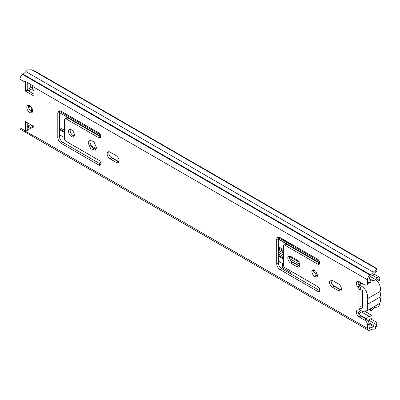 <?xml version="1.0" encoding="UTF-8"?>
<svg xmlns="http://www.w3.org/2000/svg" width="400" height="400" viewBox="0 0 400 400"><rect width="100%" height="100%" fill="white"/><g stroke="black" fill="none" stroke-linecap="round" stroke-linejoin="round"><path stroke-width="0.6" d="M376.93 271.34L376.93 269.03L375.205 267.6L36.1 71.815L31.86 69.815L27.76 69.88A6.485 3.745 120 0 0 25.875 71.6A9.825 5.675 -60 0 1 23.045 74.185L22.585 74.485A3.93 2.27 120 0 0 20 79.18L25.56 82.39L25.56 91.225L33.9 96.04L33.9 87.205L367.445 279.775L367.445 283.22L369.11 282.255L369.11 278.065A0.59 0.34 -60 0 1 369.5 277.36L370.605 276.63A12.185 7.035 120 0 0 374.115 273.43A4.125 2.385 -60 0 1 375.205 272.41L376.905 271.26M358.175 310.1A3.93 2.27 60 0 0 360.775 315.955L366.33 319.165A3.93 2.27 60 0 1 369.11 323.98L367.445 324.94L367.445 328.385A3.93 2.27 120 0 0 368.26 330.185L20.815 129.59A3.93 2.27 120 0 1 20 127.79L20 79.18M30.505 124.57L27.76 126.195A4.125 2.385 -60 0 1 27.225 126.38M376.93 323.115L376.93 325.425L375.205 328.725L375.205 326.79A4.125 2.385 -60 0 1 374.115 327.03A12.185 7.035 120 0 0 370.605 327.875L369.5 328.425A0.59 0.34 -60 0 1 369.11 328.17L369.11 323.98M368.26 330.185A3.93 2.27 120 0 0 370.03 330.095L370.49 329.865A9.825 5.675 -60 0 1 373.32 329.185A6.485 3.745 120 0 0 375.205 328.725M20 127.79L25.56 131A3.93 2.27 120 0 0 25.575 131.335L33.915 136.15A3.93 2.27 120 0 1 33.9 135.815L367.445 328.385M25.56 131L25.56 121.715L33.9 126.53L33.9 135.815M25.575 131.335L27.225 130.38L27.225 122.68M33.9 94.115L27.225 90.26L27.225 82.46M369.11 282.255A3.93 2.27 60 0 1 368.3 284.055L366.63 285.015A3.93 2.27 -120 0 0 367.445 283.22M359.58 286.07A2.95 1.7 60 0 1 360.775 288.935L360.775 289.325L359.09 289.545L358.965 288.955A2.95 1.7 -120 0 0 357.915 287.035L359.58 286.07A3.93 2.27 60 0 1 358.16 281.26M317.355 276.345L313.38 270.92L313.58 269.805M299.565 266.075A4.125 2.385 60 0 1 298.51 265.695L292.395 262.165A4.125 2.385 60 0 1 289.675 256.005M319.74 290.62A2.95 1.7 60 0 1 319.36 290.44L281.835 268.775A4.915 2.835 60 0 1 278.36 262.76L278.36 238.685A4.915 2.835 60 0 1 278.69 237.17M319.74 263.34A2.95 1.7 60 0 1 319.36 263.16L286.7 244.305L285.03 245.265A2.36 1.36 60 0 0 283.85 245.15L285.52 244.185A2.36 1.36 60 0 1 286.7 244.305M118.895 161.8A4.125 2.385 60 0 1 117.84 161.415L111.725 157.885A4.125 2.385 60 0 1 109.005 151.73M95.93 149.61L91.81 147.145L89.765 141.83L90.275 139.815M74.145 135.96A4.125 2.385 60 0 1 70.17 130.525A4.125 2.385 60 0 1 70.37 129.42M100.85 164.245A2.95 1.7 60 0 1 100.47 164.065L62.945 142.4A4.915 2.835 60 0 1 59.47 136.385L59.47 112.31A4.915 2.835 60 0 1 59.8 110.795M100.85 136.965A2.95 1.7 60 0 1 100.47 136.785L67.81 117.93L66.14 118.89A2.36 1.36 60 0 0 64.96 118.775L66.63 117.81A2.36 1.36 60 0 1 67.81 117.93M32.45 111.89A4.125 2.385 60 0 1 28.48 106.455A4.125 2.385 60 0 1 28.675 105.35M341.26 290.145A4.125 2.385 60 0 1 340.205 289.765L334.09 286.235A4.125 2.385 60 0 1 331.37 280.075M332.42 280.46A4.125 2.385 -120 0 0 330.36 280.255A4.125 2.385 -120 0 0 329.725 283.56A4.125 2.385 -120 0 0 332.42 287.2L338.535 290.73A4.125 2.385 -120 0 0 340.6 290.935A4.125 2.385 -120 0 0 341.235 287.625A4.125 2.385 -120 0 0 338.535 283.99L332.42 280.46M367.445 324.94A3.93 2.27 -120 0 0 364.665 320.13L359.105 316.92A3.93 2.27 60 0 1 356.535 313.455A3.93 2.27 60 0 1 357.14 310.305A3.93 2.27 60 0 1 357.915 310.12A2.95 1.7 -120 0 0 358.495 309.985A2.95 1.7 -120 0 0 358.965 309.42L358.965 288.955M357.915 287.035A3.93 2.27 60 0 1 357.14 281.42A3.93 2.27 60 0 1 359.105 281.615L364.665 284.825A3.93 2.27 -120 0 0 366.63 285.015M311.715 271.885L312.57 269.98L315.75 271.09L317.55 275.255L316.695 277.135L313.52 276.035L311.715 271.885M290.73 256.385A4.125 2.385 -120 0 0 288.665 256.18A4.125 2.385 -120 0 0 288.03 259.49A4.125 2.385 -120 0 0 290.73 263.125L296.845 266.655A4.125 2.385 -120 0 0 298.905 266.86A4.125 2.385 -120 0 0 299.54 263.555A4.125 2.385 -120 0 0 296.845 259.915L290.73 256.385M278.36 238.685L276.69 239.65L276.69 263.72A4.915 2.835 60 0 0 280.165 269.74L317.69 291.405A2.95 1.7 60 0 0 319.165 291.55A2.95 1.7 60 0 0 319.615 289.185A2.95 1.7 60 0 0 317.69 286.59L285.03 267.735A2.36 1.36 60 0 1 283.365 264.845L283.365 246.23A2.36 1.36 60 0 1 283.85 245.15M276.69 239.65A4.915 2.835 60 0 1 277.71 237.4A4.915 2.835 60 0 1 280.165 237.645L317.69 259.305A2.95 1.7 60 0 1 319.615 261.905A2.95 1.7 60 0 1 319.165 264.265A2.95 1.7 60 0 1 317.69 264.12L285.03 245.265M110.055 152.11A4.125 2.385 -120 0 0 107.995 151.905A4.125 2.385 -120 0 0 107.36 155.21A4.125 2.385 -120 0 0 110.055 158.85L116.175 162.38A4.125 2.385 -120 0 0 118.235 162.585A4.125 2.385 -120 0 0 118.87 159.275A4.125 2.385 -120 0 0 116.175 155.64L110.055 152.11M88.1 142.79L89.32 140.085L93.865 141.665L96.44 147.605L95.215 150.3L90.675 148.725L88.1 142.79M68.505 131.49A4.125 2.385 60 0 1 69.36 129.6A4.125 2.385 60 0 1 72.54 130.705A4.125 2.385 60 0 1 74.34 134.86A4.125 2.385 60 0 1 73.485 136.75A4.125 2.385 60 0 1 70.305 135.64A4.125 2.385 60 0 1 68.505 131.49M59.47 112.31L57.8 113.275L57.8 137.345A4.915 2.835 60 0 0 61.275 143.365L98.8 165.03A2.95 1.7 60 0 0 100.275 165.175A2.95 1.7 60 0 0 100.725 162.81A2.95 1.7 60 0 0 98.8 160.215L66.14 141.36A2.36 1.36 60 0 1 64.475 138.47L64.475 119.855A2.36 1.36 60 0 1 64.96 118.775M57.8 113.275A4.915 2.835 60 0 1 58.82 111.025A4.915 2.835 60 0 1 61.275 111.27L98.8 132.93A2.95 1.7 60 0 1 100.725 135.53A2.95 1.7 60 0 1 100.275 137.895A2.95 1.7 60 0 1 98.8 137.745L66.14 118.89M26.81 107.415A4.125 2.385 60 0 1 27.665 105.525A4.125 2.385 60 0 1 30.845 106.635A4.125 2.385 60 0 1 32.645 110.785A4.125 2.385 60 0 1 31.79 112.675A4.125 2.385 60 0 1 28.61 111.57A4.125 2.385 60 0 1 26.81 107.415L26.81 107.415M359.09 289.545L362.58 290.27M362.58 308.045L359.095 308.9L358.965 309.42M31.86 69.815L376.93 269.04L375.205 270.475A6.485 3.745 120 0 0 373.32 272.195A9.825 5.675 -60 0 1 370.49 274.78L370.03 275.08A3.93 2.27 120 0 0 367.445 279.775M375.205 326.79L376.675 324.795L376.905 322.47L370.705 318.89M28.07 126.045L31.405 127.97M368.965 322.86L375.495 326.63M30.215 124.765L32.2 125.915M369 320.36L376.675 324.795M27.225 130.38L32.56 127.305M27.225 90.26L25.56 91.225M33.9 87.205A3.93 2.27 120 0 1 33.985 86.36L25.645 81.545A3.93 2.27 120 0 0 25.56 82.39M359.575 309.36A8.315 4.8 -120 0 0 365.835 311.43L378.76 303.97A8.315 4.8 -120 0 0 379.965 297.08A8.315 4.8 -120 0 0 379.965 291.515A8.315 4.8 -120 0 0 376.525 280.325M379.965 291.515L367.04 298.975A8.315 4.8 -120 0 0 365.785 290.605A8.315 4.8 -120 0 0 359.135 285.505M379.965 297.08L367.04 304.545A8.315 4.8 -120 0 0 367.04 298.975M365.835 311.43A8.315 4.8 -120 0 0 367.04 304.545M362.58 307.54L362.58 290.83L362.58 307.54L360.775 306.495M33.065 85.83A3.435 1.985 120 0 0 32.2 88.35L32.2 89.87M32.2 125.55L32.2 126.16A3.435 1.985 120 0 0 32.91 127.615L33.9 128.185M358.115 312.155L358.555 312.405A1.045 0.605 -60 0 1 358.235 312.59M360.82 310.455A3.93 2.27 120 0 0 360.68 310.57L358.555 312.405M358.92 314.07A3.435 1.985 120 0 0 359.005 314L361.08 312.205A1.57 0.91 -60 0 1 361.57 311.91L362.725 311.515M32.2 126.16L33.9 127.14M283.365 264.935L282.36 264.355L282.36 267.725L292.09 273.34L292.09 271.81M282.36 267.725L284.025 266.765M358.48 284.35A1.085 0.625 -60 0 1 358.635 284.4A1.085 0.625 -60 0 1 358.86 284.875L358.86 285.085M359.94 282.095L357.995 282.365M360.53 284.16L360.53 282.54A0.895 0.515 120 0 0 360.525 282.435M278.36 250.16L283.365 253.05M289.515 256.6L298.845 261.985M278.36 252.085L283.365 254.975M289.74 258.655L299.725 264.425M308.945 257.145A7.86 4.54 -120 0 0 307.44 256.04L278.36 239.25M59.47 127.415L64.475 130.3M71.88 134.575L74.17 135.9M90.735 145.465L96.315 148.685M110.515 156.885L118.92 161.735M278.36 253.79L283.365 256.675M291.25 261.23L299.58 266.04M315.15 275.03L317.37 276.31M332.94 285.3L341.275 290.11M59.47 128.85L64.475 131.74M92.5 147.92L95.375 149.58M278.36 255.225L283.365 258.115M282.36 238.91L282.36 239.23L282.635 239.07M282.36 239.23L292.09 244.845L292.09 244.525M32.2 88.35L33.9 89.33M32.2 89.31L31.985 89.745L33.9 90.85M31.985 93.01L31.985 89.745M30.135 110.45L29.63 105.675M31.03 106.84L31.655 111.645M30.64 84.43L30 86.445L32.27 87.755M29.935 109.305L29.475 109.57M376.055 280.825L377.565 279.215A0.59 0.34 -60 0 1 378.145 279.32L378.145 280.295A2.455 1.42 60 0 1 377.635 281.42L379.305 280.455A2.455 1.42 -120 0 0 379.815 279.33L379.815 278.36A2.95 1.7 120 0 0 379.2 277.01A2.95 1.7 120 0 0 376.91 277.82L375.4 279.435A4.125 2.385 -60 0 1 373.07 280.76L371.175 280.875L370.495 283.025L372.39 282.91M371.8 307.99L370.495 309.41L371.175 310.78L373.07 308.71A4.125 2.385 -60 0 1 375.4 307.34L376.91 307.215A2.95 1.7 120 0 0 379.815 303.325L379.815 302.925M279.19 239.73A4.125 2.385 60 0 1 278.36 239.775M369.11 282.225L370.495 283.025M369.11 279.685L371.175 280.875M378.145 304.325A0.59 0.34 -60 0 1 377.565 305.065L376.745 305.135M369.07 309.565L371.175 310.78M369.915 309.075L370.495 309.41M28.445 90.965A2.95 1.7 -60 0 1 28.895 90.645L32.2 88.74M28.895 90.645L27.225 89.685L31.42 87.26M368.215 321.1A3.56 2.055 120 0 0 369.6 319.525L372.03 317.8L371.95 315.375L369.6 316.64A3.56 2.055 120 0 0 366.125 318.645L365.775 318.845M359.43 314.78L366.125 318.645M361.475 311.95L369.6 316.64M334.09 286.235L332.42 287.2M340.205 289.765L338.535 290.73M292.395 262.165L290.73 263.125M298.51 265.695L296.845 266.655M278.36 262.76L276.69 263.72M319.36 263.16L317.69 264.12M319.36 290.44L317.69 291.405M281.835 268.775L280.165 269.74M111.725 157.885L110.055 158.85M117.84 161.415L116.175 162.38M59.47 136.385L57.8 137.345M100.47 136.785L98.8 137.745M100.47 164.065L98.8 165.03M62.945 142.4L61.275 143.365M359.88 289.45L360.775 288.935M360.775 315.955L359.105 316.92M366.33 319.165L364.665 320.13M375.205 270.475L375.205 272.41M27.225 126.76L30.365 128.57M369.11 324.145L374.115 327.03M369.11 327.015L370.605 327.875M27.225 129.63L27.88 130.005M369.115 328.205L369.5 328.425M22.585 74.485L370.03 275.08M23.045 74.185L370.49 274.78M25.875 71.6L373.32 272.195M359.08 309.645L360.68 310.57M59.47 134.735L64.475 137.625M278.36 261.11L283.365 264M59.47 129.625L64.475 132.515M278.36 256L283.365 258.89M59.59 111.335L100.515 134.96M278.48 237.71L319.405 261.335M377.73 279.08L378.145 279.32M278.36 246.675L283.365 249.565M369.11 278.475L373.07 280.76M370.58 276.65L375.4 279.435M372.41 275.22L376.91 277.82M379.815 279.33L378.145 280.295M278.36 248.79L283.365 251.675M278.36 247.79L283.365 250.675M377.215 304.86L377.565 305.065M365.3 311.67L371.75 315.395M358.495 309.985L359.99 309.12M362.02 283.295L358.875 285.11M59.47 112.595L100.885 136.505M278.36 238.97L319.775 262.88M373.745 273.86L379.2 277.01M365.445 311.62L371.95 315.375"/></g></svg>
